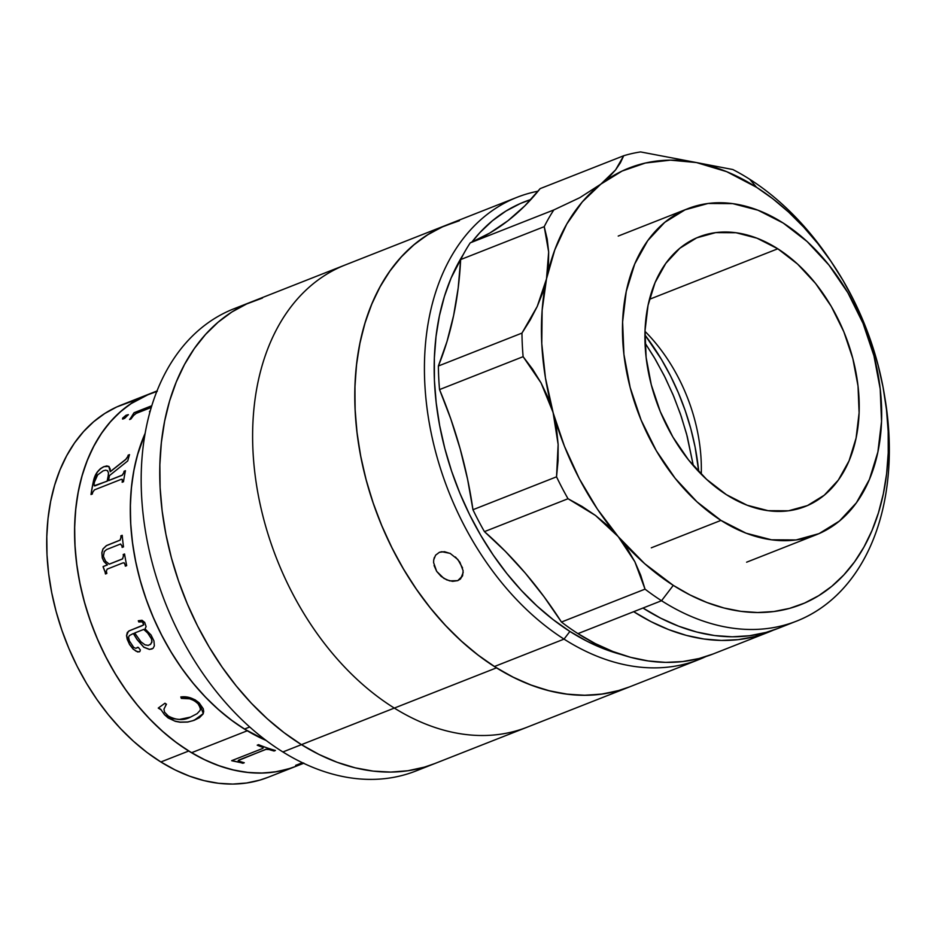 <?xml version="1.0" encoding="UTF-8"?>
<svg xmlns="http://www.w3.org/2000/svg" width="936" height="936" viewBox="0 0 936 936"><rect width="100%" height="100%" fill="white"/><g stroke="black" fill="none" stroke-linecap="round" stroke-linejoin="round"><path stroke-width="1.4" d="M424.991 766.958A248.368 171.499 -111.5 0 1 282.883 751.959A248.368 171.499 68.5 0 0 415.853 771.007L434.433 763.694A248.368 171.499 -111.5 0 1 301.45 744.647L282.883 751.959L301.45 744.647L284.123 732.712L267.368 718.86L251.351 703.205L236.211 685.912L222.113 667.134L209.173 647.068L197.531 625.903L187.294 603.825L178.565 581.069L171.417 557.856L165.929 534.386L162.15 510.904L160.114 487.633L159.857 464.794L161.355 442.599L164.607 421.282L169.58 401.029L176.237 382.052L184.497 364.513L194.29 348.601L205.522 334.468L218.076 322.23L231.835 312.016L246.683 303.943L262.443 298.058L246.683 303.943L231.835 312.016L218.076 322.23L205.522 334.468L194.29 348.601L184.497 364.513L176.237 382.052L169.58 401.029L164.607 421.282L161.355 442.599L159.857 464.794L160.114 487.633L162.15 510.904L165.929 534.386L171.417 557.856L178.565 581.069L187.294 603.825L197.531 625.903L209.173 647.068L222.113 667.134L236.211 685.912L251.351 703.205L267.368 718.86L284.123 732.712L301.45 744.647A248.368 171.499 -111.5 0 1 161.636 506.54A248.368 171.499 -111.5 0 1 252.451 301.486A248.368 171.499 68.5 0 0 161.636 506.54A248.368 171.499 68.5 0 0 301.45 744.647A248.368 171.499 68.5 0 0 434.433 763.694L527.296 727.132A248.368 171.499 -111.5 0 1 394.325 708.084L301.45 744.647L319.188 754.533L301.45 744.647L394.325 708.084A248.368 171.499 -111.5 0 1 254.51 469.977A248.368 171.499 -111.5 0 1 345.325 264.923A248.368 171.499 68.5 0 0 254.51 469.977A248.368 171.499 68.5 0 0 394.325 708.084A248.368 171.499 68.5 0 0 527.296 727.132L629.46 686.919A248.368 171.499 -111.5 0 1 496.478 667.859L394.325 708.084L496.478 667.859L479.15 655.937L462.396 642.073L446.378 626.418L431.239 609.125L417.14 590.347L404.2 570.281L392.558 549.116L382.321 527.05L373.593 504.293L366.444 481.069L360.957 457.599L357.178 434.117L355.154 410.845L354.884 388.007L356.382 365.824L359.635 344.495L364.607 324.254L371.264 305.265L379.525 287.738L389.317 271.826L400.55 257.681L413.104 245.443L426.863 235.24L441.71 227.155L457.47 221.27M149.409 393.962L130.373 404.001L119.48 412.554L109.57 422.721L100.737 434.409L93.097 447.49L86.697 461.857L81.596 477.372L77.863 493.857L75.512 511.185L74.587 529.179L75.091 547.665L77.009 566.455L80.32 585.386L85.012 604.27L91.026 622.908L98.315 641.148L106.786 658.792L116.38 675.687L126.992 691.657L138.528 706.551L150.871 720.229L163.905 732.56L177.501 743.43L191.541 752.719L247.256 730.782A200.082 138.154 -111.5 0 1 145.162 433.251A200.082 138.154 68.5 0 0 244.448 729.074L266.105 740.446L247.256 730.782L233.228 721.492L219.632 710.623L206.599 698.291L194.255 684.614L182.719 669.72L172.107 653.749L162.513 636.854L154.03 619.211L146.753 600.97L140.739 582.332L136.048 563.449L132.725 544.518L130.806 525.728L130.315 507.242L131.239 489.247L133.579 471.919L137.323 455.422L145.162 433.251L138.224 452.275L134.211 468.585L131.59 485.761L130.385 503.626L130.595 522.031L132.233 540.774L135.275 559.693L139.698 578.6L145.454 597.308L152.486 615.631L160.735 633.415L170.118 650.462L180.531 666.631L191.892 681.759L204.083 695.682L217 708.295L230.49 719.456L244.448 729.074L249.725 726.991L244.448 729.074A200.082 138.154 68.5 0 0 266.105 740.446A200.082 138.154 -111.5 0 1 247.256 730.782L191.541 752.719A200.082 138.154 68.5 0 0 295.846 766.35A200.082 138.154 -111.5 0 1 188.733 751.011L160.863 761.974A200.082 138.154 68.5 0 0 267.988 777.325L303.603 763.296M434.608 763.624L424.429 767.122L407.885 770.749L390.71 772.083L373.09 771.1L355.177 767.824L337.147 762.29L319.188 754.533L337.147 762.29L355.177 767.824L373.09 771.1L390.71 772.083L407.885 770.749L424.429 767.122L434.608 763.624M243.325 305.534A248.368 171.499 68.5 0 0 233.883 308.798A248.368 171.499 68.5 0 0 143.068 513.852A248.368 171.499 68.5 0 0 282.883 751.959A248.368 171.499 -111.5 0 1 142.377 506.938A248.368 171.499 -111.5 0 1 243.325 305.534M129.449 402.223L116.743 406.961L104.785 413.478L93.705 421.691L83.585 431.555L74.541 442.939L66.655 455.762L59.998 469.884L54.639 485.176L50.626 501.485L48.005 518.661L46.8 536.539L47.011 554.943L48.649 573.686L51.702 592.605L56.113 611.5L61.87 630.209L68.913 648.543L77.15 666.315L86.533 683.374L96.946 699.543L108.307 714.659L120.51 728.594L133.415 741.207L146.905 752.368L160.863 761.974L175.149 769.942L189.622 776.19L204.142 780.647L218.568 783.292L232.771 784.075L246.601 782.999L259.939 780.086L268.129 777.266M135.755 400.596A200.082 138.154 68.5 0 0 121.399 404.984A200.082 138.154 68.5 0 0 48.239 570.176A200.082 138.154 68.5 0 0 160.863 761.974L188.733 751.011A200.082 138.154 -111.5 0 1 76.097 559.201A200.082 138.154 -111.5 0 1 149.257 394.021A200.082 138.154 68.5 0 0 76.319 561.073A200.082 138.154 68.5 0 0 191.541 752.719L205.873 760.348L220.358 766.245L234.877 770.351L249.268 772.621L263.402 773.042L277.15 771.603L290.371 768.316M295.987 766.303L287.797 769.111L274.459 772.036L260.629 773.101L246.437 772.317L231.999 769.684L217.48 765.215L203.007 758.979L188.733 751.011L174.775 741.394L161.273 730.232L148.368 717.62L136.176 703.697L124.816 688.568L114.391 672.399L105.019 655.352L96.771 637.568L89.739 619.246L83.983 600.538L79.56 581.63L76.518 562.712L74.88 543.968L74.658 525.564L75.874 507.698L78.495 490.522L82.497 474.213L87.855 458.921L94.513 444.799L102.398 431.976L111.442 420.58L121.563 410.728L132.655 402.503L144.6 395.998L157.306 391.26M242.927 763.273A200.082 138.154 -111.5 0 1 240.505 762.583L232.093 760.828A200.082 138.154 -111.5 0 1 231.648 760.675L262.653 748.472L263.227 747.805L262.209 747.162A200.082 138.154 -111.5 0 1 257.224 745.196L258.57 744.658A200.082 138.154 68.5 0 0 275.43 750.473L274.072 751.011A200.082 138.154 -111.5 0 1 269.088 749.537L265.988 749.373L238.844 760.044L238.189 760.711L239.359 761.284A200.082 138.154 68.5 0 0 244.284 762.735L242.927 763.273M302.808 763.015L301.837 763.402L302.855 763.144A200.082 138.154 68.5 0 0 303.112 763.062M295.612 765.402L302.41 762.723L295.612 765.402A200.082 138.154 -111.5 0 0 296.022 765.297L303.732 763.004M295.975 765.168L302.457 763.25M129.484 454.767L128.267 455.247A199.941 138.06 68.5 0 0 127.858 456.592L125.904 459.377L110.296 471.721L125.904 459.377L110.202 471.65L108.775 466.385L104.013 466.596C98.467 469.287 94.981 474.002 93.53 480.741A200.082 138.154 68.5 0 0 91.003 494.524A200.082 138.154 -111.5 0 1 93.53 480.741L93.635 480.8A199.941 138.06 68.5 0 0 91.12 494.477A199.941 138.06 -111.5 0 1 93.635 480.8L97.18 472.118L100.491 468.597L104.013 466.596L100.597 468.667L97.274 472.189L93.635 480.8C95.098 474.014 98.596 469.299 104.107 466.666L106.821 465.894L108.962 466.537L110.179 468.959L110.202 471.65L125.81 459.307L127.764 456.522A200.082 138.154 -111.5 0 1 128.162 455.177L129.519 454.639A200.082 138.154 68.5 0 0 127.741 460.933L109.512 475.558A200.082 138.154 68.5 0 0 108.517 480.554L122.019 475.336L108.517 480.554L122.253 475.114L123.809 472.621A200.082 138.154 -111.5 0 1 124.09 471.253L125.447 470.714A200.082 138.154 68.5 0 0 123.505 481.724L122.148 482.262A200.082 138.154 -111.5 0 1 122.359 480.847L122.288 479.407L121.2 479.337L94.407 489.891L92.57 492.582A200.082 138.154 68.5 0 0 92.348 493.997L91.003 494.524M107.16 481.092A200.082 138.154 -111.5 0 1 108.178 476.014L108.459 472.937L107.652 470.796L105.733 470.164L103.206 470.808L97.66 474.903L94.536 481.806A200.082 138.154 68.5 0 0 94.021 484.333L94.793 485.936L107.16 481.092M94.536 481.806A200.082 138.154 68.5 0 0 94.021 484.333M109.056 466.608L106.915 465.964L104.107 466.666L108.822 466.42M125.424 470.831L124.184 471.311A199.941 138.06 68.5 0 0 123.915 472.692L122.382 475.16L108.611 480.613M121.914 479.255L122.464 480.905A199.941 138.06 68.5 0 0 122.265 482.215M107.406 470.574L108.553 473.008L108.283 476.073A199.941 138.06 68.5 0 0 107.266 481.151L94.185 485.749M122.206 535.31A200.082 138.154 68.5 0 0 123.505 546.881L122.148 547.408A200.082 138.154 -111.5 0 1 121.972 546.027L120.498 544.038L106.587 549.537L104.282 551.55L103.381 556.312L105.604 561.214L109.255 564.139L122.663 558.827L123.423 555.902A200.082 138.154 -111.5 0 1 123.201 554.51L124.558 553.983A200.082 138.154 68.5 0 0 126.699 565.625L125.342 566.151A200.082 138.154 -111.5 0 1 125.061 564.771L124.394 563.074L123.084 562.852L107.172 569.123L106.353 571.054A200.082 138.154 68.5 0 0 106.833 573.44L105.475 573.979A200.082 138.154 -111.5 0 1 105.066 571.966L103.194 567.146A200.082 138.154 -111.5 0 1 103.089 566.572L107.336 564.888L103.931 561.565L102.258 557.914L101.86 552.638L102.925 548.976L106.376 545.618L120.1 540.084L120.978 537.205A200.082 138.154 -111.5 0 1 120.861 535.837L122.206 535.31L120.955 535.86A199.941 138.06 68.5 0 0 121.083 537.229L120.194 540.107L106.482 545.641L103.03 548.987L101.966 552.649L102.352 557.926L104.025 561.577L107.441 564.899L103.182 566.572A199.941 138.06 68.5 0 0 103.288 567.146L105.171 571.966A199.941 138.06 68.5 0 0 105.569 573.932M123.997 562.77L125.155 564.771A199.941 138.06 68.5 0 0 125.436 566.116M120.65 544.038L122.066 546.039A199.941 138.06 68.5 0 0 122.242 547.373M124.558 554.018L123.295 554.521A199.941 138.06 68.5 0 0 123.529 555.902L122.441 558.991L109.348 564.139L108.377 563.566M133.415 633.461L137.077 639.405L143.863 647.174L149.503 649.385L152.077 648.94M137.452 647.303L136.785 647.864M128.407 631.32L126.629 635.556L129.402 644.038L133.24 649.081L136.211 651.292L139.3 651.854M129.636 630.642L129.004 630.946M140.061 621.586L143.149 622.241L143.711 624.885M138.388 620.732A199.941 138.06 68.5 0 0 138.914 621.96M134.784 632.947L143.816 629.378L147.794 633.017L151.538 638.773L151.866 642.272L150.181 644.623M142.202 625.704L129.554 630.688L143.617 624.932L142.483 621.761L138.821 621.995A200.082 138.154 -111.5 0 1 138.294 620.767L142.015 620.275L144.706 622.428L146.098 626.57L145.08 628.887L151.047 635.006L153.937 640.926L154.358 645.828L153.118 648.297L149.432 649.444L143.781 647.232L136.995 639.452L133.333 633.508L129.343 635.602L128.56 637.217L129.39 640.938L133.754 647.455L135.849 648.32L138.317 647.361L140.341 649.947L139.873 651.526L137.732 651.982L133.158 649.139L129.577 644.53L127.202 639.265L126.535 635.602L127.331 632.443L129.554 630.688M166.421 704.27L164.982 703.217L166.421 704.27L163.94 709.125L164.584 712.191L169.568 717.339L172.879 718.708L179.455 719.421L190.534 717.093C183.409 720.907 175.512 720.275 166.83 715.209M190.534 717.093L197.133 713.653L200.129 710.377L200.526 708.224L197.753 703.217C192.524 698.864 187.06 697.226 181.373 698.303L181.327 698.396C186.989 697.308 192.453 698.946 197.707 703.31L193.998 700.514L189.61 698.794L181.327 698.396L180.835 696.969L190.219 697.788L195.109 699.812L199.239 702.959C193.389 698.069 187.258 696.08 180.835 696.969M158.301 708.002L160.629 709.184L164.467 714.542L168.211 717.865L174.658 721.024L180.133 722.112L187.738 721.96L192.699 720.767L199.473 717.584L203.147 713.864M203.206 713.747L194.15 720.322L203.264 713.595L199.239 702.959L203.252 708.751L203.697 711.524L203.1 713.969L199.438 717.69L194.15 720.322L187.703 722.065L180.086 722.218L175.36 721.34L168.164 717.97L164.42 714.636L161.191 709.886L158.254 708.084L164.982 703.217M165.578 705.229L166.479 704.176M180.894 696.875L181.373 698.303L189.657 698.701L194.044 700.409L198.841 704.422L200.526 709.254M122.639 418.111L126.032 415.256L128.326 414.648L124.687 418.322L122.791 419.071L122.639 418.111M151.281 407.441L136.165 413.408L133.708 415.385A200.082 138.154 68.5 0 0 130.946 418.989L129.589 419.527A200.082 138.154 -111.5 0 1 130.888 417.795L133.848 413.01A200.082 138.154 -111.5 0 1 134.129 412.694L151.808 405.733M150.123 411.442L149.456 411.711A200.082 138.154 -111.5 0 1 150.404 410.436M231.824 760.605A199.941 138.06 68.5 0 0 232.093 760.711L240.505 762.454A199.941 138.06 68.5 0 0 242.927 763.144L244.085 762.688M257.377 745.126A199.941 138.06 68.5 0 0 262.209 747.033L263.168 748.039M238.2 760.582L265.988 749.245L269.088 749.408A199.941 138.06 68.5 0 0 274.072 750.871L275.231 750.415M128.396 414.765L124.944 416.122L122.499 419M151.749 405.896L134.199 412.799A199.941 138.06 68.5 0 0 133.93 413.127L130.97 417.901A199.941 138.06 68.5 0 0 129.811 419.445M150.31 410.775A199.941 138.06 68.5 0 0 149.678 411.618M151.456 638.832L147.712 633.064L143.734 629.413L134.69 632.982L140.927 641.815L145.045 644.857L148.297 645.384L150.813 644.05L151.96 641.242L151.456 638.832M459.424 220.72L443.547 226.325L428.594 234.152L414.695 244.109L401.989 256.113L390.593 270.024L380.624 285.737L372.177 303.089L365.321 321.902L360.138 342.003L356.675 363.215L354.966 385.304L355.025 408.084L356.85 431.309L360.418 454.779L365.695 478.261L372.645 501.52L381.198 524.347L391.26 546.507L402.737 567.801L415.525 588.007L429.495 606.949L444.506 624.429L460.43 640.282L477.114 654.369L494.383 666.537A248.368 171.499 68.5 0 0 629.46 686.919L699.11 659.494A248.368 171.499 -111.5 0 1 564.034 639.112L494.383 666.537L512.074 676.681L530.01 684.684L548.04 690.499L565.976 694.044L583.643 695.296L600.877 694.243L617.514 690.897L629.6 686.86M621.106 654.475A241.476 166.737 -111.5 0 1 569.895 631.437L564.034 639.112A248.368 171.499 68.5 0 0 705.99 656.534A248.368 171.499 -111.5 0 1 699.11 659.494M463.191 572.469L460.664 578.776L457.774 580.636L462.513 575.956L457.774 580.636L452.579 581.35L446.718 579.875L441.113 576.377L436.667 571.358L433.602 562.618L433.719 559.845L435.591 555.188L439.382 552.31L444.483 551.69L450.462 553.55M645.021 342.974L655.352 359.365L665.239 377.699L673.897 396.782L681.256 416.438L687.246 436.469L693.354 465.707L686.603 434.058L680.449 414.063L672.925 394.465L664.115 375.465L654.088 357.224L645.021 342.974M455.434 557.014L459.868 562.197L463.121 570.738L462.583 575.792L459.857 579.478M622.077 654.732L604.551 649.081L587.094 641.289L569.895 631.437L553.117 619.597L536.901 605.908L521.422 590.499L506.821 573.499L493.237 555.083L480.8 535.439L469.638 514.741L459.857 493.19L451.55 471.007L444.799 448.391L439.663 425.564L436.188 402.737L434.409 380.156L434.362 358.008L436.024 336.527L439.393 315.923L444.425 296.373L451.082 278.074L463.495 254.124A241.476 166.737 -111.5 0 0 569.895 631.437L564.034 639.112A248.368 171.499 -111.5 0 1 426.172 400.936A248.368 171.499 -111.5 0 1 517.128 197.274A248.368 171.499 -111.5 0 1 538.095 191.178A248.368 171.499 68.5 0 0 424.932 385.889A248.368 171.499 68.5 0 0 564.034 639.112L494.383 666.537A248.368 171.499 68.5 0 1 356.522 428.36A248.368 171.499 68.5 0 1 447.478 224.698L517.128 197.274M471.791 242.19L480.074 232.409L492.43 220.744L505.943 211.056L520.486 203.451L530.899 199.497A241.476 166.737 -111.5 0 0 471.791 242.19M435.591 555.188L439.382 552.31L441.804 551.713L450.122 553.375L457.868 559.517L462.56 567.93M433.719 559.845L434.386 557.341M457.774 580.636L449.678 580.882L443.828 578.354L436.667 571.358L434.07 565.543M726.348 494.641A144.881 100.047 -111.5 0 1 645.934 355.703A144.881 100.047 -111.5 0 1 698.993 236.902A144.881 100.047 -111.5 0 1 777.793 248.789L649.455 299.309L777.793 248.789L757.002 238.2L736.024 232.736L715.666 232.619L696.7 237.849L679.864 248.227L665.812 263.344L655.06 282.625L648.051 305.323L645.033 330.584L646.121 357.423L651.292 384.813L660.325 411.688L672.89 437.042L688.498 459.88L706.551 479.326L726.348 494.641L747.139 505.229L768.117 510.682L788.475 510.799L807.44 505.569L824.277 495.202L838.328 480.086L849.081 460.805L856.089 438.095L859.108 412.834L858.019 385.995L852.848 358.617L843.816 331.73L831.25 306.376L815.642 283.549L797.589 264.092L777.793 248.789A144.881 100.047 -111.5 0 1 858.207 387.726A144.881 100.047 -111.5 0 1 805.147 506.528A144.881 100.047 -111.5 0 1 726.348 494.641M720.966 520.393L651.304 547.817L720.966 520.393A175.243 121.001 -111.5 0 1 623.692 352.345A175.243 121.001 -111.5 0 1 687.878 208.658A175.243 121.001 -111.5 0 1 783.175 223.025A175.243 121.001 -111.5 0 1 880.448 391.072A175.243 121.001 -111.5 0 1 816.262 534.772A175.243 121.001 -111.5 0 1 720.966 520.393L697.016 501.871L675.184 478.343L656.3 450.731L641.101 420.065L630.174 387.551L623.926 354.428L622.604 321.972L626.254 291.424L634.737 263.952L647.735 240.634L664.735 222.347L685.105 209.804L708.037 203.475L732.666 203.615L758.031 210.226L783.175 223.025L807.125 241.546L828.957 265.075L847.84 292.699L863.039 323.353L873.967 355.867L880.214 388.99L881.537 421.457L877.886 452.006L869.404 479.466L856.405 502.784L839.405 521.071L819.047 533.614L796.103 539.943L771.475 539.803L746.109 533.204L720.966 520.393M701.263 474.236A144.881 100.047 68.5 0 0 644.998 331.344M768.76 632.069A248.368 171.499 -111.5 0 0 773.37 630.139L754.802 636.585L738.387 639.627L721.399 640.435L704.024 639.019L686.392 635.404L668.678 629.6L651.058 621.668L633.684 611.688L642.973 608.037A248.368 171.499 68.5 0 0 778.05 628.407L796.618 621.095A248.368 171.499 -111.5 0 1 661.541 600.725L642.973 608.037L661.541 600.725A248.368 171.499 -111.5 0 1 645.033 589.142L561.46 622.042A248.368 171.499 68.5 0 0 577.957 633.625A248.368 171.499 68.5 0 0 713.045 654.007L768.76 632.069A248.368 171.499 -111.5 0 1 633.684 611.688L577.957 633.625L642.973 608.037L660.664 618.169L678.612 626.184L696.63 631.999L714.566 635.544L732.245 636.796L749.479 635.743L766.104 632.397L778.19 628.36M833.204 264.677A234.573 161.975 -111.5 0 1 884.391 394.711A234.573 161.975 -111.5 0 1 673.277 585.363L689.984 594.933L706.937 602.503L723.961 607.99L740.902 611.337L757.587 612.518L773.873 611.524L789.574 608.365L804.562 603.065L818.696 595.67L831.823 586.275L843.827 574.938L854.591 561.799L863.998 546.963L871.978 530.572L878.448 512.799L883.338 493.81L886.614 473.791L888.229 452.919L888.182 431.414L886.462 409.465L883.081 387.305L878.097 365.134L871.533 343.161L863.46 321.598L853.96 300.667L843.114 280.566L831.039 261.483L817.842 243.594L803.661 227.085L788.627 212.109L772.867 198.806L756.569 187.317L726.687 171.674L696.454 162.56L640.587 151.924A248.368 171.499 -111.5 0 0 623.715 155.739L540.13 188.639L623.715 155.739L615.584 169.896L600.842 184.146A234.573 161.975 -111.5 0 1 696.454 162.56L640.587 151.924A248.368 171.499 68.5 0 0 623.715 155.739L620.392 162.805L615.584 169.896L609.067 177.056L600.842 184.146L579.817 197.671L553.819 209.945L470.235 242.857A344.963 238.2 68.5 0 0 540.13 188.639L524.827 205.85L507.979 220.709L489.727 233.076L470.235 242.857A248.368 171.499 68.5 0 0 460.641 259.576L544.225 226.664A248.368 171.499 -111.5 0 1 553.819 209.945L470.235 242.857A248.368 171.499 68.5 0 0 460.641 259.576L544.225 226.664L548.66 251.971L546.507 278.858L554.802 249.83L566.818 223.985L582.286 201.919L600.842 184.146L579.817 197.671L553.819 209.945A248.368 171.499 68.5 0 0 544.225 226.664L547.186 239.043L548.66 251.971L548.461 265.286L546.507 278.858A234.573 161.975 -111.5 0 1 600.842 184.146L622.054 171.077L645.43 163.016L670.422 160.15L696.454 162.56L732.829 169.533L696.454 162.56A234.573 161.975 -111.5 0 1 756.569 187.317L749.724 179.267L756.569 187.317A234.573 161.975 -111.5 0 1 833.204 264.677L830.864 261.179A248.368 171.499 68.5 0 0 749.724 179.267A248.368 171.499 68.5 0 0 732.829 169.533A248.368 171.499 -111.5 0 1 749.724 179.267A248.368 171.499 -111.5 0 1 832.045 262.957M884.719 396.759A248.368 171.499 -111.5 0 1 796.618 621.095M713.115 653.983L699.075 658.523L682.66 661.565L665.683 662.372L648.297 660.956L630.665 657.341L612.963 651.538L595.331 643.605L577.957 633.625A248.368 171.499 68.5 0 1 561.46 622.042L544.062 596.782L525.318 573.16L505.393 551.386L484.438 531.636A248.368 171.499 68.5 0 1 472.949 509.722L467.602 479.337L460.208 449.011L450.824 419.012L439.534 389.587A248.368 171.499 68.5 0 1 438.376 365.999A344.963 238.2 68.5 0 0 460.641 259.576L458.184 288.042L453.632 315.42L447.01 341.476L438.376 365.999L521.96 333.099L530.244 319.936L537.217 306.481L542.716 292.699L546.507 278.858L542.131 310.389L541.78 343.676L545.454 377.969L553.082 412.448A234.573 161.975 -111.5 0 1 546.507 278.858L537.217 306.481L521.96 333.099A248.368 171.499 68.5 0 0 523.119 356.675L532.701 369.31L541.055 382.906L547.911 397.332L564.466 446.32L579.361 478.799L597.402 509.125L618.193 536.597L644.67 563.671L673.277 585.363A234.573 161.975 -111.5 0 1 618.193 536.597L627.354 548.788L634.865 561.764L640.692 575.23L645.033 589.142L561.46 622.042A344.963 238.2 68.5 0 0 484.438 531.636L568.023 498.736L595.448 515.432L618.193 536.597A234.573 161.975 -111.5 0 1 553.082 412.448L556.499 428.279L558.137 444.46L558.078 460.641L556.534 476.822L472.949 509.722A344.963 238.2 68.5 0 0 439.534 389.587L523.119 356.675A248.368 171.499 -111.5 0 1 521.96 333.099L438.376 365.999A248.368 171.499 68.5 0 0 439.534 389.587L523.119 356.675L541.055 382.906L553.082 412.448L558.137 444.46L556.534 476.822A248.368 171.499 68.5 0 0 568.023 498.736A248.368 171.499 -111.5 0 1 556.534 476.822L472.949 509.722A248.368 171.499 68.5 0 0 484.438 531.636L568.023 498.736L582.169 506.505L595.448 515.432L607.546 525.494L618.193 536.597L634.865 561.764L645.033 589.142A248.368 171.499 68.5 0 0 661.541 600.725L673.277 585.363L661.541 600.725A248.368 171.499 68.5 0 0 885.07 398.853L884.391 394.711M629.635 686.848L619.457 690.347L602.913 693.962L585.737 695.296L568.117 694.313L550.204 691.049L532.174 685.503L514.215 677.758L496.478 667.859A248.368 171.499 -111.5 0 1 356.675 429.764A248.368 171.499 -111.5 0 1 447.478 224.698L233.883 308.798M698.747 471.65A193.179 133.392 68.5 0 0 644.927 334.948L661.471 359.459L670.527 375.921L678.483 393.085L685.281 410.787L690.838 428.852L695.109 447.092L698.747 471.65M121.399 404.984L157.014 390.955M746.612 562.197L816.262 534.772M618.216 236.071L687.878 208.658"/></g></svg>
